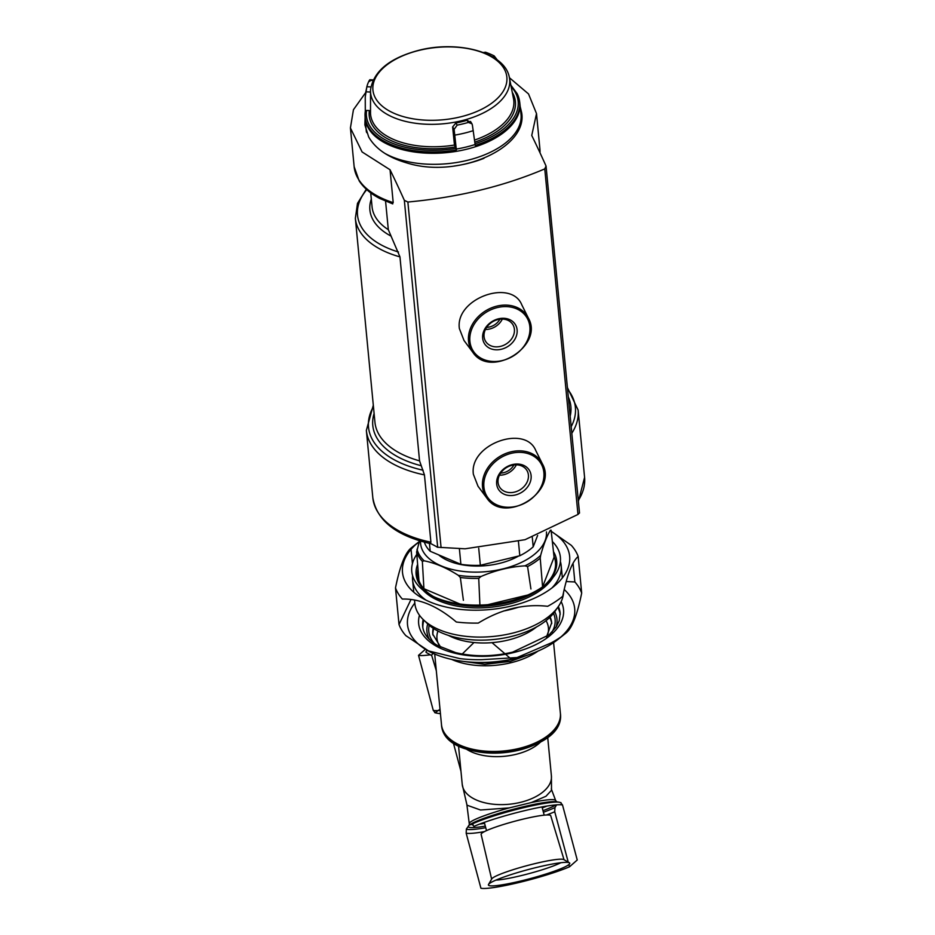 <?xml version="1.0" encoding="UTF-8"?>
<svg xmlns="http://www.w3.org/2000/svg" width="935" height="935" viewBox="0 0 935 935"><rect width="100%" height="100%" fill="white"/><g stroke="black" fill="none" stroke-linecap="round" stroke-linejoin="round"><path stroke-width="1.4" d="M491.635 879.134L481.128 834.347A36.033 3.95 -15 0 1 522.466 819.282A36.033 3.95 -15 0 1 550.727 815.694L564.027 859.732M488.514 884.463L491.787 878.865A37.482 4.114 -15 0 1 534.68 863.683A37.482 4.114 -15 0 1 563.758 859.581L569.392 862.795A42.133 4.628 -15 0 1 530.285 878.584A42.133 4.628 -15 0 1 488.514 884.463A42.133 4.628 -15 0 1 536.725 867.399A42.133 4.628 -15 0 1 569.392 862.795M560.801 862.736A37.482 4.114 -15 0 1 528.953 873.629A37.482 4.114 -15 0 1 495.924 880.115M560.556 802.639L562.496 804.942L577.246 859.99L569.485 866.815A51.32 5.633 -15 0 1 519.778 882.313A51.32 5.633 -15 0 1 480.929 888.25L466.179 833.202L466.366 829.018L469.054 825.266L472 824.074A49.158 5.4 -15 0 1 519.182 808.775A49.158 5.4 -15 0 1 559.27 802.23L556.418 801.762A46.446 5.096 -15 0 0 511.819 809.687A46.446 5.096 -15 0 0 469.23 825.126L469.054 825.266A46.446 5.096 -15 0 1 469.23 825.126L469.265 823.677A44.728 4.909 -15 0 1 470.013 822.391A44.728 4.909 -15 0 1 509.271 807.898L531.337 802.557L545.982 796.258L551.51 790.25L551.405 775.91L547.676 737.119M569.485 866.815L568.889 864.594M568.235 862.128L554.736 811.767L554.934 807.583A49.158 5.4 -15 0 1 543.41 812.235M556.617 804.848L554.934 807.583M562.496 804.942A51.32 5.633 -15 0 0 523.635 810.89A51.32 5.633 -15 0 0 473.928 826.376L472 824.074M551.405 775.91A44.786 24.17 -5.5 0 1 509.131 804.252A44.786 24.17 -5.5 0 1 462.241 784.477L467.009 805.199L480.508 810.002L509.271 807.898M440.011 709.256L435.207 712.704L433.267 710.39L418.518 655.341L425.308 649.357M434.705 712.622L435.207 712.704A49.158 5.4 -15 0 0 436.493 713.101L434.705 712.622M430.322 654.792A51.32 5.633 -15 0 1 418.518 655.341M427.272 650.433A42.133 4.628 165 0 0 426.36 652.537L431.736 655.599M511.527 659.385L491.997 642.649M473.987 642.52L462.229 654.021M451.652 659.409A59.711 32.222 -5.5 0 0 510.861 662.751A59.711 32.222 -5.5 0 0 537.976 651.111M547.115 636.221A55.983 30.212 -5.5 0 0 546.028 620.665M437.954 631.055A55.983 30.212 -5.5 0 0 439.847 646.517M411.003 599.475L399.011 624.51A93.301 50.361 -5.5 0 0 405.86 635.648L429.726 651.707A83.975 45.324 -5.5 0 0 516.658 658.182A83.975 45.324 -5.5 0 0 558.031 639.376L564.717 634.094A93.301 50.361 -5.5 0 0 566.259 632.843C572.138 627.946 577.281 614.704 581.687 593.094A93.301 50.361 -5.5 0 0 574.85 581.956L566.189 581.547M561.152 636.758A83.975 45.324 -5.5 0 0 564.202 589.506M414.813 603.098A83.975 45.324 -5.5 0 0 428.861 651.251M427.961 650.783L459.845 658.602A93.301 50.361 -5.5 0 0 481.759 659.689L517.078 657.55L551.183 642.894A93.301 50.361 -5.5 0 0 564.717 634.094M412.428 563.7L411.049 549.348M419.114 542.183A93.301 50.361 -5.5 0 0 416.04 544.264M419.324 541.494A83.975 45.324 -5.5 0 0 419.16 541.634L412.475 546.928A93.301 50.361 -5.5 0 0 410.933 548.167C404.984 553.216 399.841 566.47 395.493 587.916A93.301 50.361 -5.5 0 0 402.342 599.054C419.721 598.564 437.72 606.207 456.327 622.009A93.301 50.361 -5.5 0 0 478.252 623.096C500.809 609.223 523.951 603.624 547.665 606.301A93.301 50.361 -5.5 0 0 562.741 596.25C567.101 574.745 572.255 561.491 578.181 556.5A93.301 50.361 -5.5 0 0 571.332 545.362L551.206 531.279M574.85 581.956L573.05 563.209M581.687 593.094L578.181 556.5M399.011 624.51L395.493 587.916M419.16 541.634A83.975 45.324 -5.5 0 0 417.887 595.385A83.975 45.324 -5.5 0 0 511.632 605.95A83.975 45.324 -5.5 0 0 551.218 531.419M416.8 554.361A74.648 40.287 -5.5 0 0 431.526 595.583A74.648 40.287 -5.5 0 0 508.804 601.334A74.648 40.287 -5.5 0 0 545.584 584.62A74.648 40.287 -5.5 0 0 552.34 541.505M431.526 595.583L434.81 597.278A70.604 38.101 -5.5 0 0 507.892 602.724A70.604 38.101 -5.5 0 0 542.686 586.911L545.584 584.62M544.077 585.777A70.604 38.101 -5.5 0 0 556.687 561.023A70.604 38.101 -5.5 0 0 553.462 551.615M417.629 564.378A70.604 38.101 -5.5 0 0 416.133 574.534A70.604 38.101 -5.5 0 0 433.221 596.425M425.296 621.436A70.604 38.101 -5.5 0 0 511.141 636.56A70.604 38.101 -5.5 0 0 556.617 608.825M448.473 635.403A56.918 30.715 -5.5 0 0 507.974 640.101A56.918 30.715 -5.5 0 0 536.526 626.941M433.408 653.483A37.482 4.114 165 0 0 431.666 655.388L436.318 670.781M365.667 92.6L353.442 109.722L350.415 127.955L362.09 151.949L390.047 169.761A554.829 119.364 76.4 0 1 404.341 200.324L407.87 202.03C458.162 197.367 503.79 186.322 544.766 168.896L546.04 166.033A554.829 119.364 -103.6 0 0 531.746 135.458L536.515 113.602L528.532 93.944L509.481 77.78M579.513 513.046L546.04 166.033M519.755 104.767L521.683 112.808C527.808 147.905 458.688 178.772 407.753 163.204C388.691 157.84 375.66 149.086 368.659 136.919L364.884 124.916L365.106 117.518M535.778 450.553C525.178 424.186 468.938 444.218 473.379 474.314L478.019 486.247L486.796 498.016A32.713 26.624 -31.6 0 1 482.518 486.773A32.713 26.624 -31.6 0 1 506.232 453.311A32.713 26.624 -31.6 0 1 542.382 463.842L535.778 450.553M579.373 512.964L577.97 514.449L525.049 539.694L465.104 548.798L437.206 547.22L465.104 548.81M521.777 304.81C511.176 278.431 454.936 298.475 459.377 328.571L464.017 340.504L472.794 352.273A32.713 26.624 -31.6 0 1 468.517 341.03A32.713 26.624 -31.6 0 1 492.231 307.568A32.713 26.624 -31.6 0 1 528.38 318.099L521.777 304.81M542.195 587.122A69.05 37.26 174.5 0 0 542.581 586.806L540.22 558.137A68.465 36.956 174.5 0 1 527.574 566.575L524.979 565.839C510.089 566.774 495.445 570.315 481.069 576.463L478.732 578.391A68.465 36.956 174.5 0 1 460.336 577.479L458.29 575.329C446.603 567.861 435.219 563.022 424.139 560.813L422.351 561.327A68.465 36.956 174.5 0 1 416.613 551.977L419.558 540.792M542.581 586.806L554.081 557.202L551.089 530.168L550.411 530.25C546.881 536.059 543.632 544.439 540.64 555.402L540.22 558.137M527.574 566.575L530.928 588.992M479.912 605.085L478.732 578.391M460.336 577.479L463.398 600.317M518.633 556.021A52.068 28.097 174.5 0 1 438.644 554.864M546.449 531.91A63.194 34.104 174.5 0 1 494.592 570.584A63.194 34.104 174.5 0 1 423.532 552.176A63.194 34.104 174.5 0 1 420.551 541.096M422.351 561.327L423.917 588.711A69.05 37.26 174.5 0 1 418.962 580.647L416.613 551.977M487.871 604.676L527.878 594.999M423.917 588.711L459.891 603.998M426.009 600.13A74.648 40.287 174.5 0 1 416.04 589.915A74.648 40.287 174.5 0 1 412.592 579.899A74.648 40.287 174.5 0 1 412.592 575.679M560.381 561.479A74.648 40.287 174.5 0 1 561.187 565.628A74.648 40.287 174.5 0 1 551.872 588.045M518.773 607.119A74.648 40.287 174.5 0 1 503.427 611.046M563.524 592.545A74.648 40.287 174.5 0 1 548.646 616.597A74.648 40.287 174.5 0 1 434.6 627.549A74.648 40.287 174.5 0 1 418.307 613.512A74.648 40.287 174.5 0 1 414.859 603.507L414.521 599.99M478.72 548.249L480.356 565.289L519.813 555.741A59.711 32.222 -5.5 0 0 533.195 546.811L537.613 535.463M518.446 541.575L519.813 555.741M532.295 537.368L533.195 546.811M424.361 542.16A59.711 32.222 -5.5 0 0 430.217 551.276L460.885 564.319A59.711 32.222 -5.5 0 0 480.356 565.289M429.457 543.41L430.217 551.276M459.389 548.775L460.885 564.319M430.217 543.469L430.906 542.183A106.368 57.409 174.5 0 1 372.82 497.7C376.712 520.363 395.937 535.673 430.509 543.632M385.571 201.189L388.317 229.671L399.958 256.88L419.558 460.861L424.443 474.898L430.906 542.183M392.209 203.468L393.203 202.615A93.301 50.361 174.5 0 1 354.143 166.675L359.145 180.806C363.692 187.818 370.587 193.709 379.82 198.489L392.747 203.888M390.047 169.761L393.203 202.615M404.341 200.324L437.673 547.267L429.644 542.966M496.66 483.956A18.151 14.773 -31.6 0 1 521.239 464.531A18.151 14.773 -31.6 0 1 523.764 490.875A18.151 14.773 -31.6 0 1 496.66 483.956M498.051 482.39A15.988 13.008 -31.6 0 1 509.108 466.249A15.988 13.008 -31.6 0 1 526.849 470.34A15.988 13.008 -31.6 0 1 520.047 489.8A15.988 13.008 -31.6 0 1 499.606 487.088A15.988 13.008 -31.6 0 1 498.051 482.39M516.319 464.824A15.988 13.008 -31.6 0 1 499.442 475.202M513.911 464.952A13.581 11.056 -31.6 0 1 500.646 473.11M482.659 338.213A18.151 14.773 -31.6 0 1 507.237 318.788A18.151 14.773 -31.6 0 1 509.762 345.132A18.151 14.773 -31.6 0 1 482.659 338.213M484.05 336.647A15.988 13.008 -31.6 0 1 495.106 320.506A15.988 13.008 -31.6 0 1 512.847 324.597A15.988 13.008 -31.6 0 1 506.045 344.057A15.988 13.008 -31.6 0 1 485.604 341.345A15.988 13.008 -31.6 0 1 484.05 336.647M502.317 319.08A15.988 13.008 -31.6 0 1 485.44 329.459M499.909 319.209A13.581 11.056 -31.6 0 1 486.644 327.367M521.344 117.763A78.622 42.426 174.5 0 1 521.66 118.651M511.223 85.646L517.113 93.593A77.617 41.888 174.5 0 1 519.474 100.746L519.685 102.055A77.698 41.935 174.5 0 1 519.837 103.236A77.698 41.935 174.5 0 1 446.533 152.639A77.698 41.935 174.5 0 1 365.153 118.091A77.698 41.935 174.5 0 1 365.082 116.91L365.036 115.578A77.617 41.888 174.5 0 1 365.304 111.242L365.246 97.018L366.859 86.733A74.274 40.088 174.5 0 1 366.952 86.382A74.274 40.088 174.5 0 1 369.348 80.34L369.851 81.368M519.837 103.236L521.005 114.187A77.815 41.993 174.5 0 1 521.029 114.421L521.333 117.529A77.815 41.993 174.5 0 1 521.426 120.428M483.968 158.319A77.815 41.993 174.5 0 1 454.071 166.044M519.474 100.746A77.617 41.888 174.5 0 1 475.249 145.381L472.362 124.939L471.918 123.747L468.353 122.427A74.274 40.088 174.5 0 1 457.18 125.126L454.118 129.357L456.373 149.951A77.617 41.888 174.5 0 1 365.036 115.578M483.29 52.535L485.487 52.22A74.274 40.088 174.5 0 1 494.183 55.913L497.385 60.062M366.952 86.382L365.69 92.483L365.795 91.817L370.435 92.051M454.118 129.357L452.633 126.938L454.468 145.054L455.871 148.384A76.203 41.128 174.5 0 1 366.613 110.435L369.337 110.575A73.433 39.632 174.5 0 0 455.018 146.994M468.353 122.427L467.044 120.299A69.996 37.774 174.5 0 1 455.871 122.999L452.633 126.938M467.044 120.299L470.878 122.52M366.613 110.435L365.304 111.242M456.373 149.951L455.871 148.384M554.736 811.767A51.32 5.633 -15 0 1 546.543 814.981M484.4 831.636A51.32 5.633 -15 0 1 466.179 833.202M485.733 827.697A49.158 5.4 -15 0 1 466.366 829.018M555.904 804.895A46.446 5.096 -15 0 1 552.316 806.823A46.446 5.096 -15 0 1 542.99 810.657M485.312 826.108A46.446 5.096 -15 0 1 469.054 825.278M531.337 802.557A44.728 4.909 -15 0 1 555.67 800.524L556.746 801.833M546.94 806.063A44.728 4.909 -15 0 1 542.253 807.91M484.575 823.373A44.728 4.909 -15 0 1 479.585 824.109M473.098 824.623A44.728 4.909 -15 0 1 470.48 824.425M439.146 710.495A51.32 5.633 -15 0 1 433.267 710.39M560.369 713.16C566.692 756.999 443.622 768.815 441.484 724.578A59.711 32.222 -5.5 0 0 519.1 748.421A59.711 32.222 -5.5 0 0 560.369 713.16L553.59 642.625M447.62 736.874A57.912 31.252 -5.5 0 0 504.175 752.652A57.912 31.252 -5.5 0 0 556.687 726.39M465.957 748.83A44.786 24.17 -5.5 0 0 540.956 741.619M477.972 662.424A59.711 32.222 -5.5 0 0 510.568 659.631A59.711 32.222 -5.5 0 0 512.719 659.081M551.743 623.551A59.711 32.222 -5.5 0 0 549.71 617.462M433.723 628.612A59.711 32.222 -5.5 0 0 432.893 634.97M546.437 637.062L551.685 622.792A59.711 32.222 -5.5 0 0 550.131 617.053M433.232 628.285A59.711 32.222 -5.5 0 0 432.8 634.222L440.677 647.219M551.919 632.212A63.451 34.244 -5.5 0 0 553.508 613.348M429.212 625.293A63.451 34.244 -5.5 0 0 434.378 643.502M556.068 627.14A65.31 35.249 -5.5 0 0 554.724 611.759M427.716 623.961A65.31 35.249 -5.5 0 0 429.329 639.306M560.205 614.353A69.05 37.26 -5.5 0 0 557.751 607.364M423.917 620.221A69.05 37.26 -5.5 0 0 422.83 627.56M423.169 619.519A69.05 37.26 -5.5 0 0 422.678 626.356C423.286 633.427 428.195 639.785 437.405 645.454L455.766 652.653C473.8 656.908 492.768 656.744 512.672 652.139L549.149 634.83L556.383 626.66L559.212 620.828L560.135 613.15A69.05 37.26 -5.5 0 0 558.347 606.523M419.476 615.265A72.778 39.282 -5.5 0 0 513.245 652.642A72.778 39.282 -5.5 0 0 561.164 601.649M544.766 168.896L577.97 514.449M407.87 202.03L441.075 547.583M481.069 576.463A67.53 36.442 174.5 0 1 458.29 575.329M424.139 560.813A67.53 36.442 174.5 0 1 419.616 555.261A67.53 36.442 174.5 0 1 417.033 549.242M540.64 555.402A67.53 36.442 174.5 0 1 524.979 565.839M433.361 596.483A69.295 37.4 174.5 0 1 420.75 584.842A69.295 37.4 174.5 0 1 417.992 568.889M553.976 556.29A69.295 37.4 174.5 0 1 543.96 585.859M552.947 577.573A70.616 38.113 174.5 0 1 490.209 607.318A70.616 38.113 174.5 0 1 422.947 590.067M567.463 387.674L578.122 410.068L584.585 477.353A106.368 57.409 174.5 0 1 578.298 500.494M424.443 474.898A106.368 57.409 174.5 0 1 366.356 430.416L372.82 497.7M578.122 410.068A106.368 57.409 174.5 0 1 571.834 433.221M423.099 470.235A103.914 56.077 174.5 0 1 373.451 406.62M567.615 389.24A103.914 56.077 174.5 0 1 571.203 426.641M420.995 465.665A99.496 53.692 174.5 0 1 374.105 413.434M568.363 397.083A99.496 53.692 174.5 0 1 570.198 416.11M419.558 460.861A97.041 52.372 174.5 0 1 374.947 422.293L355.358 218.322L357.486 203.398L366.31 189.232M399.958 256.88A97.041 52.372 174.5 0 1 355.358 218.322M398.485 252.006A94.575 51.039 174.5 0 1 366.754 189.63M390.596 235.865A81.766 44.132 174.5 0 1 371.312 199.097M388.317 229.671A79.311 42.8 174.5 0 1 372.06 206.845L370.716 192.855M536.515 113.602L539.892 148.829A93.301 50.361 174.5 0 1 539.986 152.767M483.898 487.041A31.591 25.712 -31.6 0 1 526.674 453.23A31.591 25.712 -31.6 0 1 531.08 499.091A31.591 25.712 -31.6 0 1 483.898 487.041M469.896 341.298A31.591 25.712 -31.6 0 1 512.672 307.486A31.591 25.712 -31.6 0 1 517.078 353.348A31.591 25.712 -31.6 0 1 469.896 341.298M521.029 114.421A77.815 41.993 174.5 0 1 472.374 159.02A77.815 41.993 174.5 0 1 384.706 153.293M366.695 132.653A77.815 41.993 174.5 0 1 366.111 129.299A77.815 41.993 174.5 0 1 366.088 129.065L365.153 118.091M473.274 130.643A76.308 41.187 174.5 0 1 454.854 135.107M475.144 144.504A77.558 41.865 174.5 0 1 456.292 149.062M503.755 68.138A67.285 36.313 174.5 0 1 460.371 116.898A67.285 36.313 174.5 0 1 376.034 99.063A67.285 36.313 174.5 0 1 419.418 50.303A67.285 36.313 174.5 0 1 503.755 68.138M474.559 140.063A71.937 38.826 174.5 0 0 513.677 99.601L509.201 76.612A69.868 37.704 174.5 0 1 466.904 119.318A69.868 37.704 174.5 0 1 370.529 89.935L370.505 113.357A71.937 38.826 174.5 0 0 454.468 145.054M512.59 92.845A73.433 39.632 174.5 0 1 474.828 142.12M511.503 86.99A76.203 41.128 174.5 0 1 475.038 143.721M369.348 80.34L372.89 80.515M366.859 86.733L370.868 86.932M457.18 125.126L455.871 122.999M494.183 55.913L492.64 56.941M485.487 52.22L484.388 52.968M544.193 815.168L541.984 806.917M486.516 830.619L484.307 822.379M561.047 802.709L559.27 802.23M555.67 800.524L551.276 788.895M469.265 823.677L466.81 804.17M460.978 771.352L453.253 742.542M440.443 713.744L436.493 713.101M441.484 724.578L434.705 654.056M462.241 784.477L458.512 745.674M529.514 654.418L510.311 661.407L484.727 664.353L460.593 661.033M510.381 662.868L510.054 661.466M412.592 579.899L413.773 592.194M561.187 565.628L562.367 577.923M545.374 619.192L548.646 616.597M438.316 629.477L434.6 627.549M584.585 477.353L578.391 501.37M366.356 430.416L373.31 405.217M539.892 148.829L540.009 152.826M350.473 128.446L354.143 166.675M542.382 463.842C558.475 491.728 504.409 524.967 486.796 498.016M528.38 318.099C544.474 345.985 490.408 379.224 472.794 352.273M366.111 129.299L366.345 131.683M509.201 76.612C504.012 52.15 458.033 40.298 419.172 50.209C389.708 57.935 373.486 71.177 370.529 89.935M369.839 79.732L373.17 79.907M471.918 123.747L470.492 121.421"/></g></svg>
